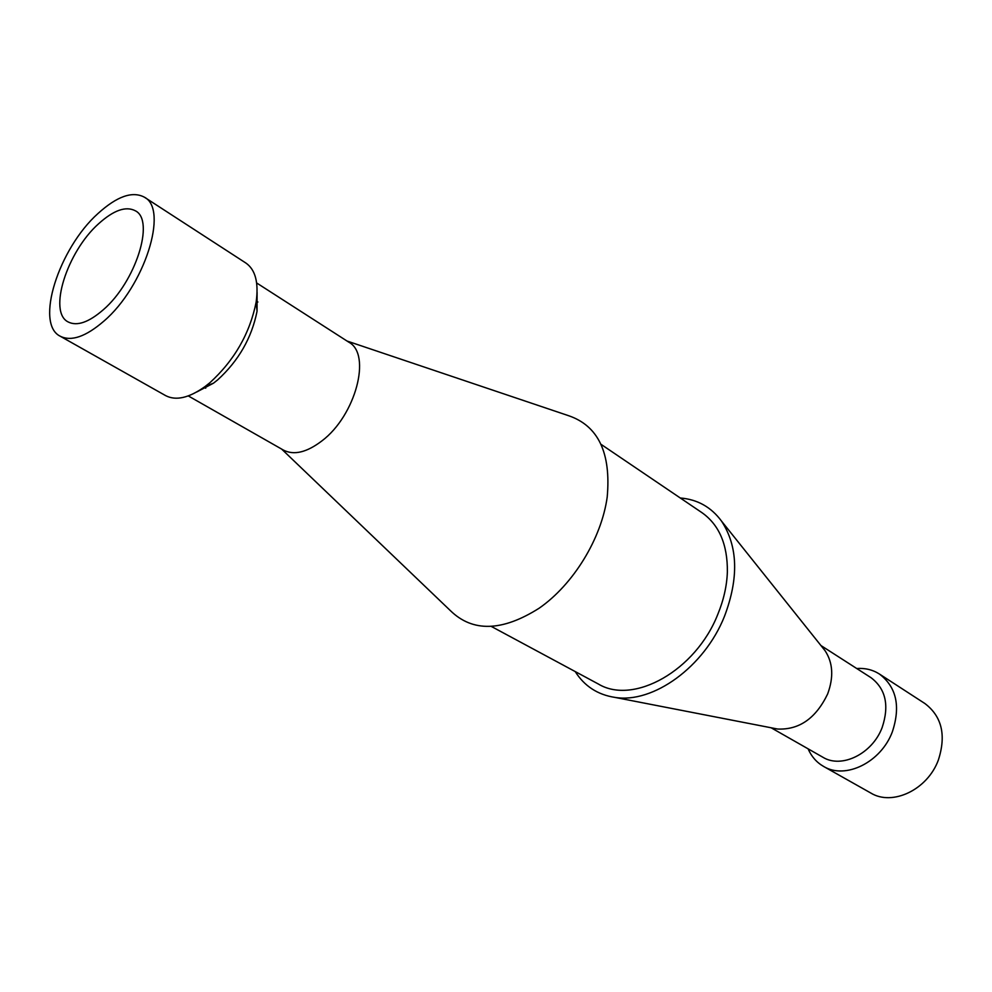 <?xml version="1.0" encoding="UTF-8"?>
<svg xmlns="http://www.w3.org/2000/svg" width="992" height="992" viewBox="0 0 992 992"><rect width="100%" height="100%" fill="white"/><g stroke="black" fill="none" stroke-linecap="round" stroke-linejoin="round"><path stroke-width="1.49" d="M281.629 449.066L450.405 610.65C472.663 632.375 502.25 631.569 539.14 608.22C573.376 584.462 601.474 538.594 607.203 497.066C611.171 452.873 598.25 425.742 568.441 415.648L347.026 341.037M188.282 395.92L283.489 450.132C293.954 455.502 306.764 452.426 321.916 440.894C355.694 415.536 371.826 354.169 348.824 342.19L256.655 282.968M196.8 391.952L213.516 383.16L217.632 379.899C238.588 360.778 251.732 337.9 257.052 311.24L257.089 292.355M60.239 336.226L165.652 395.634C175.956 400.991 189.088 397.966 205.059 386.545L209.882 382.726C234.447 360.27 249.86 333.424 256.134 302.188C258.838 282.732 255.428 269.7 245.904 263.054L144.398 197.197C132.469 190.848 117.006 196.28 98.022 213.491C58.726 248.57 34.633 323.876 60.239 336.226C71.263 341.732 85.82 336.697 103.9 321.11C144.448 286.552 168.876 209.275 144.398 197.197M103.28 309.777C135.594 282.1 155.074 220.509 135.433 210.837C125.972 205.828 113.696 210.143 98.58 223.77C67.072 251.782 47.802 312.12 68.175 321.954C77.041 326.43 88.747 322.363 103.28 309.777M491.263 626.411L598.337 684.009C633.466 705.3 695.739 670.679 717.799 614.358C723.676 600.011 726.876 585.863 727.372 571.913C727.644 544.62 719.188 524.88 702.026 512.715L601.363 444.552M680.276 497.984C697.463 499.41 711.214 507.123 721.544 521.147C737.986 546.319 738.941 578.076 724.433 616.441C704.357 666.959 653.046 703.824 614.854 697.388C597.643 694.735 584.424 686.129 575.199 671.559M823.025 648.148L825.046 650.678C832.97 662.693 833.838 677.139 827.626 694.016C815.908 718.307 799.242 729.988 777.604 729.033L774.43 728.413M820.905 645.507L871.013 677.685C885.732 688.857 889.452 705.448 882.173 727.458C872.414 753.821 841.576 768.912 822.852 757.231L771.106 727.768M856.716 668.509C865.123 667.914 872.7 669.761 879.433 674.039C896.446 687.022 900.761 706.267 892.366 731.774C881.07 762.377 845.283 779.848 823.534 766.394C816.614 762.414 811.468 756.549 808.096 748.836M879.433 674.039L924.928 703.551C941.879 716.435 946.356 735.258 938.358 760.033C927.557 789.731 892.428 806.372 870.778 793.017L823.534 766.394M257.883 302.014L256.308 301.022M213.516 383.16L205.059 386.545M777.604 729.033L614.854 697.388M825.046 650.678L721.544 521.147M257.052 311.24L256.134 302.188M205.728 388.182L204.116 387.24"/></g></svg>
